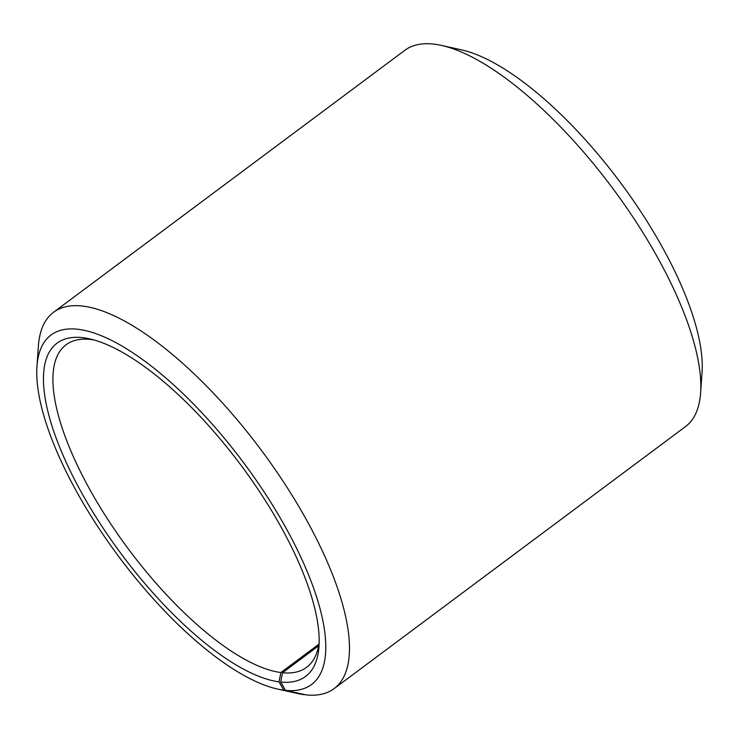 <?xml version="1.0" encoding="UTF-8"?>
<svg xmlns="http://www.w3.org/2000/svg" width="739" height="739" viewBox="0 0 739 739"><rect width="100%" height="100%" fill="white"/><g stroke="black" fill="none" stroke-linecap="round" stroke-linejoin="round"><path stroke-width="1.11" d="M318.62 645.812L282.52 672.73A201.184 72.099 -126.7 0 0 306.583 667.345A201.184 72.099 -126.7 0 0 319.165 642.376M318.906 644.196L280.885 672.545L279.019 681.838L283.748 690.161L304.385 694.521M93.557 339.848A201.184 72.099 -126.7 0 0 66.048 344.79A201.184 72.099 -126.7 0 0 109.27 521.669A201.184 72.099 -126.7 0 0 280.885 672.545M282.52 672.73L280.7 682.032A207.89 74.5 -126.7 0 0 318.98 646.597A207.89 74.5 -126.7 0 0 241.016 465.274A207.89 74.5 -126.7 0 0 89.465 338.832A207.89 74.5 -126.7 0 0 81.188 492.008A207.89 74.5 -126.7 0 0 279.019 681.838M280.7 682.032L285.513 690.365A217.95 78.103 -126.7 0 0 238.891 456.48A217.95 78.103 -126.7 0 0 36.95 366.405A217.95 78.103 -126.7 0 0 118.683 556.504A217.95 78.103 -126.7 0 0 277.568 689.062A217.95 78.103 -126.7 0 0 283.748 690.161M285.513 690.365L306.075 694.9A234.716 84.117 -126.7 0 0 334.157 688.609A234.716 84.117 -126.7 0 0 261.273 450.162A234.716 84.117 -126.7 0 0 53.531 312.292A234.716 84.117 -126.7 0 0 38.391 346.009L36.95 366.405M277.568 689.062L297.521 693.496A234.716 84.117 -126.7 0 0 304.182 694.678M334.157 688.609L685.469 426.615A234.716 84.117 -126.7 0 0 700.609 392.899A234.716 84.117 -126.7 0 0 612.585 188.177A234.716 84.117 -126.7 0 0 441.479 45.421A234.716 84.117 -126.7 0 0 404.843 50.307L53.531 312.292M700.609 392.899L702.05 372.511A217.95 78.103 -126.7 0 0 620.317 182.413A217.95 78.103 -126.7 0 0 461.432 49.846L441.479 45.421"/></g></svg>
